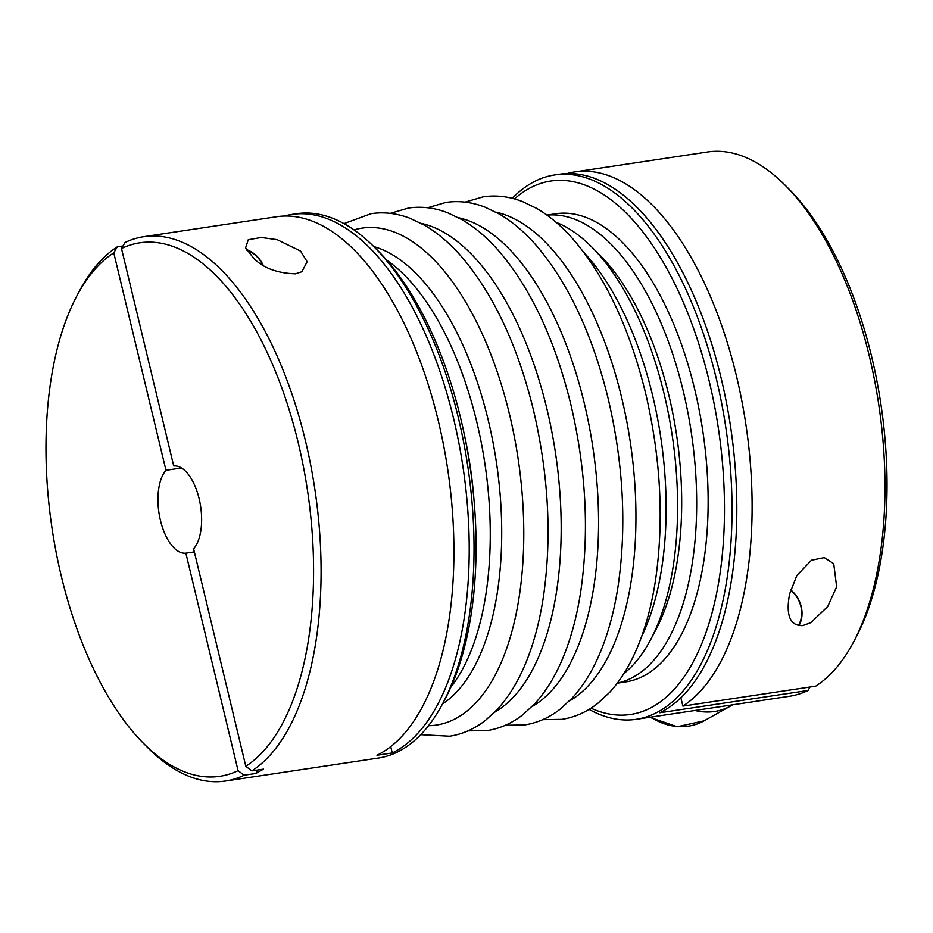 <?xml version="1.0" encoding="UTF-8"?>
<svg xmlns="http://www.w3.org/2000/svg" width="933" height="933" viewBox="0 0 933 933"><rect width="100%" height="100%" fill="white"/><g stroke="black" fill="none" stroke-linecap="round" stroke-linejoin="round"><path stroke-width="1.4" d="M694.992 710.468A60.552 52.306 60.7 0 0 730.271 706.153A60.552 52.306 60.7 0 0 732.452 704.847M798.986 625.635A27.069 23.383 60.7 0 0 801.225 606.625A27.069 23.383 60.7 0 0 790.683 589.866M790.578 590.204A26.276 22.695 -119.3 0 1 800.887 606.532A26.276 22.695 -119.3 0 1 798.391 625.542M181.457 467.981L165.969 470.314L113.768 252.855A269.707 129.151 -98.5 0 0 76.541 296.496A269.707 129.151 -98.5 0 0 61.263 575.976A269.707 129.151 -98.5 0 0 143.717 743.589A269.707 129.151 -98.5 0 0 238.067 770.635L185.865 553.176L194.344 551.904M113.768 252.855L117.278 246.848A275.212 131.786 -98.5 0 0 79.212 291.423L76.541 296.496M143.717 743.589L147.752 747.648A275.212 131.786 -98.5 0 0 225.459 781.014L378.366 758.039A275.212 131.786 -98.5 0 0 442.837 703.319L445.507 698.246A269.707 129.151 -98.5 0 0 460.785 418.754A269.707 129.151 -98.5 0 0 378.331 251.152L374.285 247.093A275.212 131.786 -98.5 0 0 296.589 213.727L291.807 214.45A275.212 131.786 81.5 0 1 453.648 418.835A275.212 131.786 81.5 0 1 392.257 752.943L376.967 755.24A275.212 131.786 -98.5 0 0 438.358 421.133A275.212 131.786 -98.5 0 0 276.518 216.748L143.682 236.702A275.212 131.786 -98.5 0 0 125.01 242.51L121.5 248.516L173.713 465.975A44.038 21.086 -98.5 0 1 199.137 498.735A44.038 21.086 -98.5 0 1 193.609 548.837L245.811 766.296L251.863 770.868A275.212 131.786 -98.5 0 0 305.511 441.099A275.212 131.786 -98.5 0 0 143.682 236.702M442.837 703.319A275.212 131.786 -98.5 0 0 458.43 418.124A275.212 131.786 -98.5 0 0 374.285 247.093M450.919 687.073A236.679 113.336 -98.5 0 0 476.856 422.299A236.679 113.336 -98.5 0 0 386.798 260.237M442.475 703.983A236.679 113.336 -98.5 0 0 488.321 420.573A236.679 113.336 -98.5 0 0 373.748 246.557M623.92 673.533A236.679 113.336 -98.5 0 0 650.768 639.42A236.679 113.336 -98.5 0 0 664.179 394.158A236.679 113.336 -98.5 0 0 591.814 247.07A236.679 113.336 -98.5 0 0 556.126 222.346M641.577 636.633A236.679 113.336 -98.5 0 0 652.703 395.872A236.679 113.336 -98.5 0 0 583.86 252.435M650.768 639.42L656.109 629.285A225.669 108.065 -98.5 0 0 668.891 395.429A225.669 108.065 -98.5 0 0 599.896 255.187L591.814 247.07M617.331 683.096A236.679 113.336 -98.5 0 0 683.294 391.277A236.679 113.336 -98.5 0 0 547.03 215.15M617.261 683.189L625.903 681.883A236.679 113.336 -98.5 0 0 694.758 389.562A236.679 113.336 -98.5 0 0 555.578 213.774L546.936 215.08M589.061 709.383A275.212 131.786 -98.5 0 0 636.411 719.273A275.212 131.786 -98.5 0 0 716.474 379.358A275.212 131.786 -98.5 0 0 554.634 174.961A275.212 131.786 -98.5 0 0 512.275 198.332M590.997 708.182A269.707 129.151 -98.5 0 0 709.267 381.422A269.707 129.151 -98.5 0 0 514.491 198.916M682.886 706.106L815.722 686.152A275.212 131.786 -98.5 0 0 853.788 641.577L856.459 636.504A269.707 129.151 -98.5 0 0 871.737 357.024A269.707 129.151 -98.5 0 0 789.283 189.411L785.248 185.352A275.212 131.786 -98.5 0 0 707.541 151.986L574.705 171.94A275.212 131.786 81.5 0 1 736.534 376.337A275.212 131.786 81.5 0 1 682.886 706.106L680.892 697.826M853.788 641.577A275.212 131.786 -98.5 0 0 869.381 356.383A275.212 131.786 -98.5 0 0 785.248 185.352M165.969 470.314A44.038 21.086 -98.5 0 0 160.441 520.416A44.038 21.086 -98.5 0 0 185.865 553.176M245.811 766.296A269.707 129.151 -98.5 0 0 298.315 443.163A269.707 129.151 -98.5 0 0 121.5 248.516M636.411 719.273L789.318 696.298A275.212 131.786 -98.5 0 0 807.99 690.49L659.853 712.742A275.212 131.786 -98.5 0 0 721.244 378.635A275.212 131.786 -98.5 0 0 559.415 174.238L554.634 174.961M567.124 173.561A275.212 131.786 81.5 0 1 574.705 171.94M295.388 273.836C277.019 273.194 263.083 267.958 253.566 258.138L245.601 247.863L248.26 239.723L261.24 237.483L277.089 239.641L300.566 251.082L307.144 261.718L301.86 271.748L295.388 273.836M117.278 246.848L122.981 245.985M284.238 216.059A275.212 131.786 81.5 0 1 291.807 214.45M789.645 593.843L796.875 575.474L811.477 560.22L824.305 557.596L833.729 563.707L836.644 586.787L827.723 606.52L810.8 622.661L802.835 625.588C786.636 626.265 786.834 608.619 789.645 593.843M263.188 265.252A27.069 23.383 60.7 0 0 246.382 249.554M390.74 746.633L392.257 752.943M251.863 770.868L263.514 769.119L255.782 773.445L244.119 775.206L238.067 770.635M225.459 781.014A275.212 131.786 -98.5 0 0 244.119 775.206M255.77 773.445A550.423 475.48 60.7 0 0 257.73 769.982M810.019 687.015L807.99 690.49M473.801 497.464A225.669 108.065 -98.5 0 0 464.377 434.755M246.709 250.126A26.276 22.695 -119.3 0 1 262.744 264.984M649.706 717.279L677.276 726.737L704.147 720.789A60.552 52.306 -119.3 0 1 650.733 717.115M428.504 725.699A251.234 120.299 -98.5 0 0 509.593 414.753A251.234 120.299 -98.5 0 0 354.015 229.903M494.595 712.217A251.234 120.299 -98.5 0 0 546.971 409.144A251.234 120.299 -98.5 0 0 421.156 223.372M531.985 706.608A251.234 120.299 -98.5 0 0 584.35 403.522A251.234 120.299 -98.5 0 0 458.535 217.751M569.363 700.986A251.234 120.299 -98.5 0 0 621.728 397.913A251.234 120.299 -98.5 0 0 495.913 212.141M343.939 223.617L371.182 213.657C384.151 211.768 397.155 213.342 410.193 218.357L424.667 225.319C438.032 233.145 450.732 244.084 462.78 258.138C494.315 295.831 517.873 346.47 533.454 410.042C548.697 475.259 551.998 537.653 543.356 597.202C539.332 623.337 532.941 646.534 524.171 666.757C516.789 683.737 507.855 697.919 497.382 709.325L485.592 720.241C474.605 728.86 462.64 734.178 449.683 736.195L420.725 734.668M390.251 213.365L408.561 208.036C421.529 206.158 434.533 207.721 447.572 212.736L462.045 219.698C475.41 227.524 488.111 238.463 500.158 252.516C531.693 290.221 555.252 340.848 570.833 404.421C586.076 469.649 589.376 532.032 580.734 591.592C576.711 617.728 570.32 640.913 561.549 661.147C554.167 678.116 545.245 692.309 534.761 703.715L522.97 714.62C511.984 723.25 500.018 728.568 487.061 730.574L467.993 730.866M427.629 207.744L445.939 202.426C458.908 200.537 471.911 202.099 484.95 207.126L499.423 214.089C512.788 221.914 525.501 232.853 537.536 246.907C569.072 284.6 592.63 335.239 608.211 398.811C623.454 464.028 626.754 526.422 618.112 585.971C614.101 612.106 607.698 635.303 598.928 655.526C591.545 672.506 582.624 686.688 572.139 698.094L560.348 709.01C549.362 717.629 537.396 722.947 524.439 724.964L505.371 725.256M465.007 202.134L483.317 196.805C496.286 194.927 509.29 196.49 522.328 201.505L536.802 208.467C550.167 216.293 562.879 227.232 574.915 241.285C606.45 278.979 630.008 329.617 645.589 393.19C660.832 458.418 664.133 520.801 655.491 580.361C651.479 606.497 645.076 629.682 636.306 649.916C628.924 666.885 620.002 681.078 609.517 692.484L597.726 703.389C586.74 712.019 574.775 717.337 561.818 719.343L542.749 719.635M704.147 720.789L730.271 706.153"/></g></svg>
